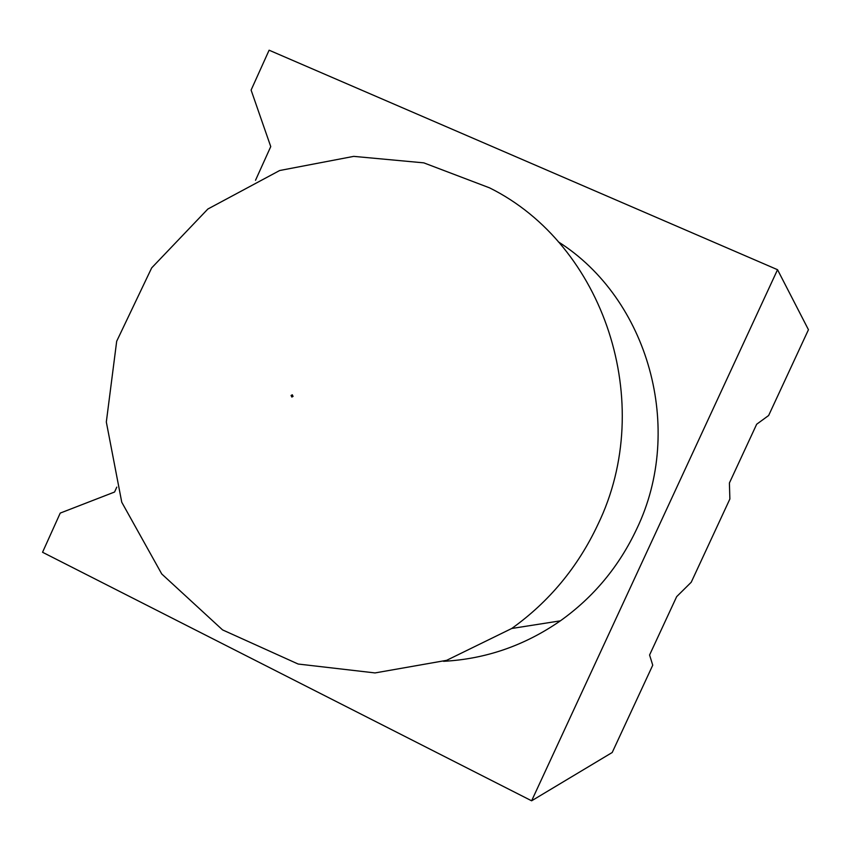<?xml version="1.0" encoding="UTF-8"?>
<svg xmlns="http://www.w3.org/2000/svg" width="851" height="851" viewBox="0 0 851 851"><rect width="100%" height="100%" fill="white"/><g stroke="black" fill="none" stroke-linecap="round" stroke-linejoin="round"><path stroke-width="1.28" d="M255.513 180.295L270.746 146.595L251.098 90.089L269.107 50.198L777.537 269.703L808.45 329.72L768.634 415.511L756.667 424.245L729.403 482.996L729.871 499.005L691.235 582.233L676.662 596.647L649.579 655.004L652.738 665.195L612.209 752.497L531.62 800.802L42.55 552.267L60.23 513.089L114.577 492.016L116.789 487.123M777.537 269.703L531.62 800.802M443.562 661.312C485.815 659.025 524.759 645.526 560.373 620.836C593.594 597.147 619.028 566.543 636.676 529.035C685.108 428.734 648.377 298.839 558.341 241.854M597.891 524.524C657.015 402.778 603.933 244.556 489.57 187.858L423.809 162.86L353.718 156.371L279.66 170.519L207.867 209.016L151.68 267.884L116.683 341.262L106.322 422.011L121.757 502.228L161.743 573.968L222.558 629.9L298.148 664.035L375.036 672.928L446.637 660.333L511.738 628.485C549.214 601.689 577.925 567.032 597.891 524.524M293.063 396.396L292.308 394.8L291.074 395.46L291.829 397.055L293.063 396.396M560.373 620.836L511.738 628.485"/></g></svg>
